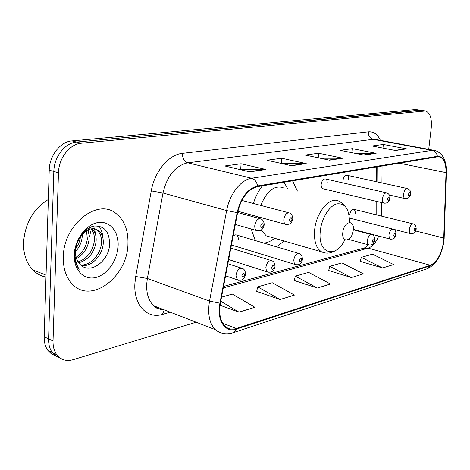 <?xml version="1.0" encoding="UTF-8"?>
<svg xmlns="http://www.w3.org/2000/svg" width="470" height="470" viewBox="0 0 470 470"><rect width="100%" height="100%" fill="white"/><g stroke="black" fill="none" stroke-linecap="round" stroke-linejoin="round"><path stroke-width="0.7" d="M297.404 191.073L292.563 180.844M262.383 185.844C258.518 190.82 255.516 196.695 253.377 203.475M250.98 214.855L250.851 216.159M327.196 183.324C327.337 181.056 326.803 179.611 325.593 178.988C323.372 178.753 321.897 180.55 321.18 184.381C321.045 186.631 321.568 188.071 322.761 188.699L323.289 188.822M348.634 179.546C348.781 177.302 348.27 175.88 347.101 175.298C345.021 175.116 343.64 176.867 342.947 180.545L343.112 182.971M238.378 239.395L238.061 236.745L236.78 235.076L235 234.853L233.138 236.011M355.279 213.304L355.062 210.736L353.928 209.314C351.877 209.091 350.491 210.83 349.768 214.532M376.041 214.767L376.129 201.283M376.253 181.714L376.347 166.968M251.233 229.019L255.257 240.54M276.507 246.821L284.186 241.028M231.569 244.253L232.55 245.322L233.631 245.651M88.425 243.907L88.483 243.419M89.705 236.486L90.657 231.134M420.638 110.215L415.603 109.557L71.928 140.906C60.489 141.588 49.397 155.652 49.221 170.158L44.186 336.82C44.068 342.336 45.331 346.901 47.969 350.52L51.324 353.787L55.448 355.72M421.349 110.327L76.575 142.058C65.13 142.757 54.021 156.898 53.827 171.474L48.586 338.876C48.469 344.416 49.72 348.998 52.352 352.623L55.719 355.907L59.855 357.835L55.719 355.907L52.352 352.623C49.72 348.998 48.469 344.416 48.586 338.876L53.827 171.474C54.021 156.898 65.13 142.757 76.575 142.058L419.81 110.221L424.868 110.879M127.952 243.918C128.375 230.329 124.386 220.177 115.984 213.468C97.66 197.794 63.421 224.584 63.297 257.008C63.092 268.258 65.982 277.171 71.975 283.745C90.675 305.001 127.675 276.842 127.952 243.918C128.375 230.329 124.386 220.177 115.984 213.468C97.66 197.794 63.421 224.584 63.297 257.008C63.092 268.258 65.982 277.171 71.975 283.745C90.675 305.001 127.675 276.842 127.952 243.918M443.615 241.562C441.495 254 437.088 261.902 430.385 265.262L236.381 328.483C232.016 329.846 228.232 329.094 225.042 326.215C220.224 321.227 218.673 313.537 220.377 303.156L237.579 212.651C241.145 197.976 247.778 189.31 257.49 186.655L437.335 156.868L439.914 157.05C444.079 158.889 446.112 164.083 446.024 172.637L443.615 241.562M443.88 241.48L446.3 172.496C446.253 161.633 443.286 156.24 437.4 156.328L257.542 185.973C247.59 188.687 240.781 197.57 237.121 212.622L219.913 303.173C216.406 320.14 225.159 333.295 236.334 329.129L430.32 265.773C437.188 262.325 441.712 254.223 443.88 241.48M256.655 291.394L280.061 299.525L294.455 295.089L272.224 282.723L257.707 286.859L256.62 291.547M360.255 261.379L382.603 267.953L393.643 264.551L372.522 254.17L361.336 257.354L360.22 261.514M328.671 270.526L351.396 277.558L363.41 273.857L341.907 262.889L329.752 266.349L328.636 270.673M294.267 280.496L317.35 288.039L330.475 284.003L308.596 272.371L295.336 276.143L294.232 280.643M428.722 149.348L431.254 127.817C432.018 118.458 430.126 112.853 425.579 110.996L81.269 143.221C69.819 143.932 58.691 158.155 58.48 172.801L53.034 340.956C52.904 346.519 54.156 351.119 56.782 354.75C60.918 359.926 66.382 361.565 73.173 359.673L196.166 322.232M249.793 171.879L224.813 165.981L241.098 163.772L265.967 169.505L249.793 171.879M363.968 155.124L340.086 150.324L352.394 148.655L376.118 153.343L363.968 155.124M395.505 150.5L372.046 145.982L383.344 144.449L406.644 148.861L395.505 150.5M291.594 165.746L266.937 160.258L281.706 158.255L306.228 163.601L291.594 165.746M329.476 160.188L305.195 155.065L318.648 153.238L342.783 158.237L329.476 160.188M220.03 305.241L239.036 312.156L254.893 307.274L232.345 294.079L221.517 297.163M318.648 153.238L318.225 157.814M320.287 158.249L342.783 158.237M281.706 158.255L281.272 163.448M281.53 163.507L306.228 163.601M383.344 144.449L382.956 148.085M387.75 149.008L406.644 148.861M352.394 148.655L351.989 152.715M355.543 153.432L376.118 153.343M241.098 163.772L240.687 169.294M239.536 169.459L265.967 169.505M317.35 288.039L295.336 276.143M351.396 277.558L329.752 266.349M382.603 267.953L361.336 257.354M280.061 299.525L257.707 286.859M239.036 312.156L220.741 301.229M342.795 232.609C341.455 244.03 352.418 241.145 353.27 230.042C354.709 218.756 343.717 221.247 342.795 232.609M258.729 216.981L258.706 218.321M261.173 230.183L266.273 235.858L270.379 237.045M263.811 243.072C267.459 242.773 271.049 241.169 274.574 238.255M287.669 188.711L284.021 182.26M283.075 187.595C274.08 185.127 266.666 191.079 260.844 205.443M48.34 199.497C33.253 208.944 24.975 223.426 23.5 242.949C23.406 254.176 26.479 263.135 32.724 269.821C36.501 273.675 40.925 276.096 45.989 277.083M82.279 234.418L82.185 237.05C81.615 242.403 79.395 247.249 75.529 251.585M87.714 229.995L89 234.477L89.083 239.43C87.814 248.048 83.625 254.435 76.51 258.588M86.498 230.694L87.35 238.831C86.239 246.75 82.491 252.883 76.111 257.213M90.199 227.321L91.303 228.02M92.091 228.661C95.234 231.786 96.562 236.181 96.074 241.844C94.176 252.978 88.372 259.957 78.66 262.783M89.705 227.562L90.311 228.062M91.057 228.808C93.694 231.986 94.781 236.128 94.317 241.239C92.584 251.761 87.167 258.647 78.055 261.896M79.653 238.243C77.127 242.303 75.752 246.656 75.535 251.315C75.423 256.884 76.921 261.226 80.035 264.351L80.364 264.651C90.105 274.809 108.364 261.332 109.504 245.446C109.845 232.157 104.763 225.688 94.258 226.029C84.882 227.562 75.764 239.618 74.736 252.237L74.648 253.7C74.489 260.045 75.999 265.233 79.171 269.263C76.158 264.428 74.8 258.835 75.1 252.478C75.476 247.061 76.992 242.314 79.653 238.243C85.892 228.961 92.337 226.487 98.994 230.829C102.29 233.931 103.682 238.419 103.171 244.294C102.143 255.756 91.386 267.248 81.292 265.48M87.996 228.532C91.627 227.521 94.693 228.091 97.196 230.23C100.498 233.332 101.896 237.814 101.391 243.677C100.374 254.634 90.498 265.779 80.664 264.939M80.429 236.939C79.947 241.004 78.396 244.888 75.788 248.595M118.129 245.904C118.904 231.54 109.639 220.477 97.825 222.592C86.022 224.49 74.689 239.735 74.237 254.793C73.614 269.886 83.854 280.396 95.522 277.553C107.178 274.932 117.529 260.239 118.129 245.904M98.853 226.052C101.232 229.125 102.56 232.985 102.824 237.632M93.407 226.205L94.476 228.608M94.523 228.737L95.81 235.676M88.442 229.642L88.883 233.766M85.534 231.358L87.138 233.132M415.603 109.557L424.04 110.891M44.186 336.82L53.034 340.956M49.221 170.158L58.48 172.801M71.928 140.906L81.269 143.221M430.385 265.262L368.11 248.142C372.34 246.732 375.882 242.714 378.755 236.081M170.275 312.186L162.461 314.418L164.242 309.848M162.461 314.418C147.151 319.324 133.48 304.948 134.89 283.492L135.713 276.472L151.27 190.885C154.583 171.362 168.842 154.554 182.401 153.361L368.327 131.835C373.538 131.424 377.557 134.256 380.383 140.33M219.913 303.173L209.532 301.094L147.357 278.481L146.687 284.091C146.34 293.709 148.696 300.941 153.755 305.782C156.645 308.355 159.994 309.654 163.789 309.671M446.336 172.449L444.162 237.914M257.542 185.973C256.761 181.837 254.799 179.27 251.644 178.259L432.165 150.353C435.032 151.087 436.777 153.079 437.4 156.328M237.121 212.622L226.64 210.578C229.583 194.069 240.981 179.599 251.644 178.259L187.765 162.837C175.422 165.64 167.167 175.698 162.984 193.005L147.357 278.481L135.713 276.472M433.687 150.277L376.411 139.59L373.139 139.32L432.165 150.353L435.291 150.576C442.728 153.338 446.418 160.335 446.365 171.562L446.3 172.496M222.345 333.265L218.603 332.02L215.301 329.652C209.367 323.413 207.446 313.895 209.532 301.094L226.64 210.578L162.984 193.005L151.27 190.885M236.334 329.129L234.894 331.562L232.721 332.836C226.311 334.799 220.501 333.735 215.301 329.652L153.755 305.782C154.495 307.627 157.567 308.819 162.961 309.348M233.343 332.631L426.907 268.846L430.32 265.773M368.327 131.835C368.251 135.812 369.855 138.309 373.139 139.32L187.765 162.837C184.24 161.486 182.448 158.331 182.401 153.361M236.381 328.483L222.704 323.289M223.268 287.934L368.11 248.142L363.445 248.219M443.892 238.079L415.65 230.976M446.024 172.637L399.183 163.184M381.646 216.147L381.757 202.611M381.928 182.965L382.075 166.022M158.678 308.884L159.048 307.832M328.871 160.059L341.919 158.149M363.375 155.006L375.272 153.261M394.918 150.382L405.81 148.79M290.977 165.61L305.353 163.501M249.165 171.732L265.074 169.406M349.486 222.428C349.386 209.156 345.156 202.975 336.784 203.886C329.17 205.878 321.41 218.65 320.27 231.363C317.644 253.947 335.856 259.146 344.886 239.735M345.286 206.4L342.325 203.222L338.77 201.125C329.752 196.108 315.899 212.546 314.595 230.5C313.901 241.163 316.187 248.26 321.457 251.785L324.541 252.86M410.892 233.731L409.558 232.462L409.305 229.519C410.087 225.641 411.456 223.796 413.418 223.984C415.081 224.296 416.015 225.905 416.214 228.814M415.78 229.307C415.433 227.368 414.846 227.527 414.011 229.777C414.358 231.716 414.945 231.557 415.78 229.307M390.629 239.218L389.201 237.885L388.931 234.9C389.742 230.852 391.199 228.955 393.296 229.207C394.818 229.383 395.764 231.023 396.128 234.119M395.652 234.665C395.27 232.679 394.641 232.844 393.778 235.165C394.16 237.156 394.788 236.986 395.652 234.665M369.138 245.029L368.216 244.582L367.611 243.625L367.311 240.611C368.163 236.381 369.72 234.424 371.97 234.747C373.497 234.965 374.449 236.627 374.825 239.741M374.302 240.352C373.879 238.314 373.215 238.49 372.311 240.881C372.739 242.92 373.403 242.743 374.302 240.352M296.053 264.792L294.273 263.4L293.774 260.033C294.79 255.116 296.717 252.983 299.543 253.63C301.17 254.17 302.128 255.903 302.41 258.829M301.711 259.687C301.129 257.472 300.33 257.683 299.302 260.327C299.889 262.542 300.694 262.325 301.711 259.687M268.323 272.289L267.318 271.901L266.378 270.767L265.861 267.407C266.96 262.195 269.046 260.004 272.112 260.821C273.793 261.549 274.738 263.294 274.95 266.055M274.175 267.019C273.528 264.739 272.671 264.968 271.595 267.706C272.248 269.986 273.111 269.757 274.175 267.019M238.601 280.32L237.409 279.826L235.952 275.308C237.15 269.768 239.418 267.512 242.761 268.54C244.406 269.369 245.334 271.12 245.534 273.787M244.67 274.88C243.954 272.529 243.031 272.776 241.903 275.614C242.632 277.964 243.554 277.717 244.67 274.88M405.275 198.681L404.905 198.587C403.806 197.988 403.36 196.53 403.548 194.198C404.3 190.338 405.675 188.488 407.666 188.635C410.099 189.927 411.091 191.601 410.639 193.658M408.365 194.48C408.73 196.513 409.335 196.378 410.193 194.087C409.828 192.054 409.223 192.183 408.365 194.48M384.36 203.24L383.925 203.122C382.791 202.488 382.322 200.996 382.504 198.645C383.285 194.621 384.742 192.712 386.88 192.912C389.107 193.951 390.112 195.661 389.9 198.035M387.468 198.933C387.873 201.019 388.52 200.878 389.407 198.516C389.007 196.431 388.361 196.566 387.468 198.933M286.348 224.589L285.513 224.319C284.25 223.479 283.692 221.869 283.833 219.484C284.802 214.59 286.735 212.44 289.637 213.028C291.353 213.474 292.393 215.301 292.751 218.509M289.52 219.807C290.137 222.145 290.971 221.963 292.023 219.273C291.412 216.929 290.578 217.105 289.52 219.807M257.49 230.876L256.491 230.523C255.216 229.624 254.646 227.991 254.769 225.624C255.815 220.436 257.913 218.221 261.073 218.973C263.018 219.878 264.052 221.728 264.169 224.519M260.674 225.953C261.361 228.361 262.254 228.173 263.359 225.377C262.677 222.962 261.778 223.156 260.674 225.953M47.969 350.52L56.782 354.75M443.968 240.869L444.203 237.855M443.897 241.468C441.759 255.145 436.313 264.199 427.565 268.623M439.914 157.05L438.592 156.798M376.787 214.949L376.875 201.46M377.011 181.884L377.11 166.844M373.632 234.73L373.309 235.564M368.057 244.717C366.218 246.75 364.931 247.849 364.197 248.013L223.555 286.424M266.273 235.858L321.457 251.785C326.139 253.929 330.868 253.495 335.651 250.492M32.724 269.821L46.048 275.15M90.081 227.862L90.61 228.038M97.196 230.23L98.994 230.829M353.469 209.203L412.983 223.879M393.584 229.319L410.498 233.625C413.729 233.96 415.627 232.456 416.179 229.125M349.439 218.039L392.791 229.078M353.322 229.389L390.176 239.083C393.519 239.488 395.493 237.955 396.093 234.471M353.287 229.824L371.37 234.589M348.605 239.424L368.609 244.87C372.011 245.405 374.073 243.83 374.784 240.135M235.74 234.771L298.538 253.336M232.55 245.322L295.201 264.487C300.33 265.814 302.169 261.714 302.369 259.399M230.846 248.072L270.902 260.445M228.667 259.54L267.318 271.901C272.929 273.393 274.721 268.993 274.903 266.696M227.874 263.723L241.286 268.065M225.565 275.849L237.409 279.826C241.457 281.213 244.153 279.444 245.487 274.515M389.342 195.032L404.905 198.587C408.125 198.875 410.022 197.324 410.61 193.934M346.672 175.204L407.255 188.541M322.761 188.699L383.925 203.122C387.233 203.498 389.213 201.906 389.865 198.352M325.087 178.87L386.399 192.806M237.867 211.265L285.513 224.319C289.491 224.954 291.894 223.185 292.716 219.02M241.809 200.432L288.639 212.763M235.335 224.466L256.491 230.523C260.721 231.311 263.271 229.501 264.128 225.101M237.603 212.516L259.851 218.638"/></g></svg>
